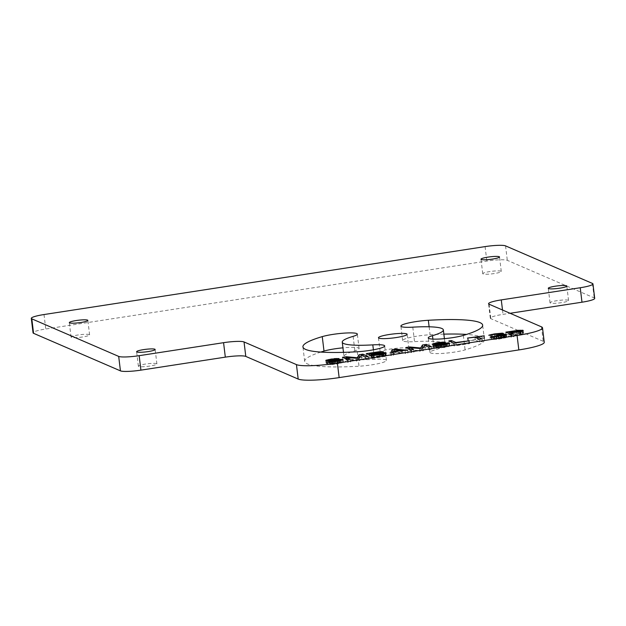 <?xml version="1.0" encoding="UTF-8"?>
<svg xmlns="http://www.w3.org/2000/svg" width="626" height="626" viewBox="0 0 626 626"><rect width="100%" height="100%" fill="white"/><g stroke="black" fill="none" stroke-linecap="round" stroke-linejoin="round"><path stroke-width="0.47" stroke-dasharray="3.13 2.35" d="M541.482 326.858L543.235 341.326A33.945 4.672 173.1 0 1 544.26 342.281M543.235 341.326L490.831 318.673A16.972 2.332 173.1 0 1 490.315 318.196A16.972 2.332 173.1 0 1 503.03 314.369L510.073 313.282M594.7 298.375A16.972 2.332 -6.9 0 0 594.184 297.898L507.31 260.338A16.972 2.332 -6.9 0 0 486.832 261.065L45.761 329.002A16.972 2.332 -6.9 0 0 33.053 332.836M443.857 334.143A90.52 12.45 -6.9 0 0 430.078 334.746A19.797 2.723 -6.9 0 0 402.651 340.567A19.797 2.723 -6.9 0 0 414.537 341.632A50.917 7.003 173.1 0 1 445.094 344.363A50.917 7.003 173.1 0 1 434.225 350.145A19.797 2.723 -6.9 0 0 429.999 352.391A19.797 2.723 -6.9 0 0 443.365 353.354A19.797 2.723 -6.9 0 0 465.095 349.879A90.52 12.45 -6.9 0 0 484.414 339.605A90.52 12.45 -6.9 0 0 466.558 334.433M320.794 352.07A90.52 12.45 -6.9 0 0 304.682 361.358A90.52 12.45 -6.9 0 0 359.011 366.218A19.797 2.723 -6.9 0 0 386.445 360.396A19.797 2.723 -6.9 0 0 374.559 359.332A50.917 7.003 173.1 0 1 344.003 356.601A50.917 7.003 173.1 0 1 354.864 350.818A19.797 2.723 -6.9 0 0 359.097 348.572A19.797 2.723 -6.9 0 0 342.938 347.837M408.449 348.338A14.445 1.988 -6.9 0 0 392.659 348.721A14.445 1.988 -6.9 0 0 380.209 352.219A14.445 1.988 -6.9 0 0 380.647 352.626A14.445 1.988 -6.9 0 0 396.438 352.242A14.445 1.988 -6.9 0 0 408.888 348.745A14.445 1.988 -6.9 0 0 408.449 348.338M568.283 300.269A9.335 1.283 -6.9 0 0 558.079 300.519A9.335 1.283 -6.9 0 0 550.035 302.781A9.335 1.283 -6.9 0 0 550.317 303.039A9.335 1.283 -6.9 0 0 560.52 302.796A9.335 1.283 -6.9 0 0 568.564 300.535A9.335 1.283 -6.9 0 0 568.283 300.269M156.617 363.683A9.335 1.283 -6.9 0 0 146.414 363.925A9.335 1.283 -6.9 0 0 138.369 366.187A9.335 1.283 -6.9 0 0 138.651 366.445A9.335 1.283 -6.9 0 0 148.855 366.202A9.335 1.283 -6.9 0 0 156.899 363.941A9.335 1.283 -6.9 0 0 156.617 363.683M500.988 271.175A9.335 1.283 -6.9 0 0 490.784 271.426A9.335 1.283 -6.9 0 0 482.74 273.687A9.335 1.283 -6.9 0 0 483.022 273.945A9.335 1.283 -6.9 0 0 493.225 273.703A9.335 1.283 -6.9 0 0 501.269 271.441A9.335 1.283 -6.9 0 0 500.988 271.175M89.322 334.589A9.335 1.283 -6.9 0 0 79.111 334.832A9.335 1.283 -6.9 0 0 71.067 337.093A9.335 1.283 -6.9 0 0 71.356 337.351A9.335 1.283 -6.9 0 0 81.56 337.109A9.335 1.283 -6.9 0 0 89.604 334.847A9.335 1.283 -6.9 0 0 89.322 334.589M330.184 359.629L330.465 361.992L326.13 363.111L326.592 363.557L340.7 362.673L334.127 364.074L327.406 364.661L334.793 364.363L343.361 362.329L339.378 362.11L329.785 363.197L328.908 362.814L331.131 362.282L339.339 361.335L330.465 361.992M328.603 360.028L328.877 362.305M332.304 359.269L332.594 361.664M334.542 358.98L334.832 361.39M336.585 358.933L336.866 361.265M338.267 358.667L338.58 361.265M339.002 358.557L339.339 361.335M336.444 358.948L336.78 361.734M335.802 358.917L336.139 361.703M334.73 358.956L335.066 361.734M333.345 359.105L333.681 361.891M330.794 359.496L331.131 362.282M329.628 359.747L329.965 362.524M328.572 360.036L328.908 362.814M328.548 360.858L328.814 363.025M328.76 360.85L329.033 363.119M329.495 360.811L329.785 363.197M330.99 360.678L331.279 363.096M332.375 360.521L332.672 362.947M334.933 360.153L335.223 362.556M337.164 359.864L337.461 362.274M339.096 359.747L339.378 362.11M341.319 360.333L341.522 362.031M342.547 359.895L342.813 362.094M343.025 359.551L343.361 362.329M342.618 359.872L342.954 362.65M341.358 360.326L341.694 363.103M339.871 360.678L340.208 363.463M337.852 361.053L338.189 363.839M334.448 361.578L334.793 364.363M332.218 361.859L332.555 364.645M329.761 362.047L330.098 364.825M327.93 362L328.267 364.786M327.069 361.875L327.406 364.661M329.683 362.047L329.957 364.269M330.426 361.992L330.708 364.348M332.023 361.875L332.32 364.293M333.838 361.656L334.127 364.074M337.242 361.147L337.531 363.55M338.838 360.873L339.12 363.244M339.902 360.67L340.176 362.947M340.442 360.545L340.7 362.673M340.035 359.754L340.372 362.532M338.854 359.739L339.19 362.524M337.359 359.84L337.696 362.626M335.544 360.06L335.88 362.837M332.993 360.451L333.329 363.229M331.177 360.662L331.514 363.448M329.26 360.834L329.597 363.612M327.116 360.905L327.453 363.683M326.256 360.779L326.592 363.557M325.81 360.592L326.146 363.37M325.825 360.599L326.13 363.111M327.179 360.905L327.398 362.665M361.437 355.036L361.773 357.822L365.842 359.574L368.393 359.183L363.229 356.953L359.707 357.493M365.506 356.797L365.842 359.574M359.551 357.712L359.887 360.498L361.773 357.822M356.147 358.236L356.484 361.022L359.887 360.498M346.311 358.972L346.46 360.177L356.484 361.022M350.192 359.152L350.529 361.938L346.46 360.177M347.641 359.551L347.978 362.329L350.529 361.938M342.469 357.313L342.805 360.091L347.978 362.329M346.381 357.415L346.632 359.504L342.805 360.091M357.336 358.056L357.634 360.521L346.632 359.504M359.269 357.759L357.634 360.521M363.08 355.748L363.229 356.953M368.057 356.405L368.393 359.183M382.056 353.064L382.345 355.49L384.02 354.715L381.109 354.449L366.633 356.429L371.797 358.659L385.397 356.311L386.328 355.717L385.78 355.474L382.345 355.49M382.752 352.524L383.089 355.31M383.034 353.15L383.308 355.404M384.81 353.604L385.021 355.396M385.522 353.314L385.78 355.474M385.992 352.931L386.328 355.717M385.898 353.142L386.234 355.92M385.06 353.526L385.397 356.311M383.691 353.933L384.028 356.71M381.672 354.308L382.009 357.086M371.461 355.881L371.797 358.659M366.296 353.643L366.633 356.429M376.547 352.454L376.836 354.856M378.785 352.164L379.074 354.574M380.835 352.195L381.109 354.449M382.596 352.563L382.822 354.449M383.308 352.274L383.582 354.527M383.683 351.929L384.02 354.715M383.589 352.141L383.926 354.919M377.924 355.075L381.359 355.059L379.466 355.74L371.382 356.984L369.841 356.319L377.924 355.075L377.588 352.289M383.668 356.061L373.691 357.978L372.04 357.266L381.508 355.873L383.668 356.061L383.417 353.98M369.692 355.114L369.841 356.319M378.973 352.141L379.309 354.926M380.045 352.109L380.381 354.887M380.804 352.18L381.14 354.965M381.117 353.095L381.359 355.059M380.999 353.111L381.265 355.271M380.35 353.181L380.631 355.498M379.176 353.338L379.466 355.74M371.234 355.779L371.382 356.984M383.002 353.134L383.339 355.912M383.3 354.003L383.574 356.264M382.658 354.12L382.94 356.491M381.484 354.332L381.774 356.734M373.401 355.584L373.691 357.978M371.867 355.818L372.04 357.266M379.786 353.244L380.123 356.022M381.171 353.095L381.508 355.873M382.243 353.056L382.58 355.842M395.718 349.707L395.984 351.906L393.261 352.321M407.628 350.31L407.964 353.087L395.984 351.906M405.069 350.701L405.405 353.487L407.964 353.087M402.048 350.396L402.385 353.174L405.405 353.487M393.864 354.23L394.724 352.36L401.524 353.048L393.864 354.23L393.558 351.702L393.879 354.488L402.385 353.174M393.159 352.54L393.496 355.318L393.879 354.488M390.608 352.931L390.945 355.709L393.496 355.318M392.471 352.641L390.945 355.709M394.388 349.574L394.724 352.36M401.211 350.521L401.524 353.048M424.827 345.27L425.164 348.056L429.233 349.817L431.783 349.418L426.611 347.187L423.098 347.727M428.896 347.031L429.233 349.817M422.941 347.946L423.278 350.732L425.164 348.056M419.537 348.471L419.874 351.256L423.278 350.732M409.701 349.214L409.842 350.411L419.874 351.256M413.583 349.394L413.919 352.172L409.842 350.411M411.024 349.785L411.36 352.563L413.919 352.172M405.859 347.547L406.196 350.333L411.36 352.563M409.772 347.657L410.022 349.738L406.196 350.333M420.727 348.291L421.024 350.756L410.022 349.738M422.652 347.993L421.024 350.756M426.47 345.982L426.611 347.187M431.447 346.64L431.783 349.418M442.801 342.571L443.138 345.349L445.689 344.957L438.951 345.286L432.503 346.992L435.946 347.234L446.721 346.155L443.889 347.172L433.755 348.275L444.546 347.453L449.304 346.272L449.718 345.951L449.171 345.709L435.164 346.64L443.138 345.349M445.352 342.172L445.689 344.957M442.159 342.539L442.496 345.317M441.087 342.579L441.424 345.356M439.702 342.727L440.039 345.505M437.144 343.118L437.48 345.896M435.978 343.361L436.314 346.139M434.921 343.651L435.258 346.436M434.906 344.472L435.164 346.64M435.109 344.464L435.383 346.741M435.852 344.425L436.142 346.812M437.347 344.3L437.637 346.71M438.732 344.144L439.022 346.561M441.283 343.768L441.573 346.17M443.521 343.486L443.811 345.888M445.446 343.361L445.735 345.724M447.668 343.948L447.88 345.654M448.905 343.517L449.171 345.709M449.382 343.165L449.718 345.951M448.967 343.486L449.304 346.272M447.707 343.94L448.044 346.726M446.228 344.3L446.565 347.078M444.21 344.676L444.546 347.453M440.806 345.2L441.142 347.978M438.568 345.482L438.904 348.259M436.111 345.662L436.447 348.447M434.287 345.622L434.624 348.4M433.419 345.497L433.755 348.275M436.04 345.662L436.306 347.884M436.784 345.615L437.065 347.962M438.38 345.489L438.67 347.907M440.188 345.278L440.485 347.696M443.599 344.769L443.889 347.172M445.188 344.488L445.477 346.859M446.26 344.292L446.534 346.569M446.8 344.159L447.058 346.295M446.385 343.369L446.721 346.155M445.211 343.361L445.548 346.139M443.709 343.463L444.045 346.241M441.901 343.674L442.238 346.46M439.35 344.065L439.687 346.851M437.535 344.284L437.871 347.062M435.61 344.449L435.946 347.234M433.474 344.519L433.81 347.305M432.605 344.394L432.942 347.18M433.536 344.519L433.748 346.28M434.953 343.643L435.234 345.92M436.533 343.244L436.823 345.615M438.662 342.884L438.951 345.286M440.892 342.594L441.189 345.004M442.934 342.547L443.216 344.887M444.624 342.289L444.937 344.879M448.826 340.927L449.163 343.713L454.327 345.951L469.649 343.588L456.221 345.27L451.714 343.322L449.163 343.713M453.991 343.165L454.327 345.951M451.565 342.117L451.714 343.322M455.931 342.868L456.221 345.27M468.694 340.904L468.984 343.306M469.312 340.81L469.649 343.588M483.749 335.872L484.047 338.337L467.88 340.826L475.236 340.02L479.852 342.015L482.411 341.624L477.787 339.628L484.047 338.337M467.544 338.048L467.88 340.826M484.258 335.794L484.594 338.58M477.646 338.423L477.787 339.628M482.075 338.846L482.411 341.624M479.516 339.237L479.852 342.015M474.899 337.234L475.236 340.02M468.091 338.283L468.428 341.068M505.769 334.871L506.105 337.649L506.724 337.171L505.417 336.851L501.888 337.078L503.781 336.397L503.547 336.045L500.542 335.99L491.809 337.211L489.086 338.275L500.237 336.358L501.637 336.467L501.23 336.788L497.005 337.954L502.866 337.25L504.392 337.657L491.41 339.527L498.578 339.135L506.105 337.649M506.293 334.597L506.63 337.375M504.712 335.16L505.049 337.946M503.234 335.52L503.57 338.298M501.645 335.826L501.982 338.611M498.241 336.35L498.578 339.135M496.426 336.569L496.762 339.347M494.501 336.733L494.837 339.519M493.006 336.835L493.343 339.613M491.825 336.827L492.161 339.605M491.074 336.749L491.41 339.527M493.249 336.819L493.538 339.198M493.883 336.772L494.18 339.229M494.947 336.694L495.252 339.19M495.909 336.608L496.215 339.112M498.147 336.365L498.452 338.83M500.706 335.974L501.003 338.439M502.725 335.614L503.022 338.063M503.468 335.466L503.758 337.883M504.11 335.309L504.392 337.657M504.321 335.254L504.595 337.5M503.82 334.527L504.157 337.304M502.529 334.464L502.866 337.25M501.035 334.566L501.371 337.351M498.366 334.91L498.703 337.696M496.668 335.176L497.005 337.954M496.23 334.98L496.567 337.766M497.96 334.973L498.265 337.5M500.315 334.66L500.597 337.015M500.964 334.574L501.23 336.788M501.41 334.542L501.637 336.467M501.082 333.588L501.418 336.373M499.9 333.58L500.237 336.358M498.406 333.681L498.742 336.459M496.168 333.963L496.504 336.741M494.47 334.221L494.806 337.007M492.451 334.597L492.787 337.383M491.394 334.887L491.731 337.672M490.87 335.16L491.207 337.946M490.056 335.293L490.33 337.563M491.527 334.855L491.809 337.211M494.383 334.237L494.681 336.702M495.229 334.104L495.534 336.569M498.319 333.689L498.617 336.162M500.252 333.58L500.542 335.99M502.451 334.026L502.678 335.919M503.265 333.713L503.547 336.045M503.429 333.361L503.766 336.139M503.445 333.611L503.781 336.397M502.928 333.885L503.265 336.671M501.582 334.527L501.888 337.078M503.961 334.589L504.235 336.843M505.198 335.027L505.417 336.851M506.011 334.746L506.285 336.976M506.387 334.386L506.724 337.171M522.843 330.778L523.117 333.032L518.61 333.079L506.168 334.933L511.34 337.171L513.891 336.772L511.583 335.779L521.255 334.221L523.461 333.431L523.117 333.032M522.131 331.084L522.358 332.954M523.219 330.442L523.555 333.22M523.125 330.645L523.461 333.431M522.287 331.037L522.624 333.815M520.918 331.436L521.255 334.221M518.899 331.811L519.236 334.597M511.403 334.323L511.583 335.779M513.555 333.994L513.891 336.772M511.004 334.386L511.34 337.171M505.831 332.148L506.168 334.933M516.074 330.896L516.38 333.361M518.312 330.614L518.61 333.079M520.37 330.708L520.644 332.962M510.918 335.489L509.267 334.777L518.735 333.384L520.895 333.564L510.918 335.489L510.777 334.292M518.711 331.843L519.001 334.245M509.126 333.572L509.267 334.777M517.013 330.747L517.35 333.533M518.398 330.598L518.735 333.384M519.47 330.567L519.807 333.345M520.229 330.645L520.566 333.423M520.644 331.49L520.895 333.564M520.527 331.514L520.801 333.775M519.877 331.631L520.167 334.002M489.078 304.205L490.831 318.673M502.506 310.011L503.03 314.369M592.439 283.437L594.184 297.898M505.558 245.877L507.31 260.338M485.087 246.605L486.832 261.065M44.016 314.542L45.761 329.002M412.784 327.163L414.537 341.632M432.895 339.096L434.225 350.145M429.123 326.795L430.078 334.746M463.342 335.419L465.095 349.879M373.409 349.801L374.559 359.332M353.119 336.358L354.864 350.818M357.266 351.757L359.011 366.218M490.315 318.196L488.57 303.727M444.405 338.666L445.094 344.363M402.651 340.567L400.898 326.099M484.414 339.605L482.662 325.144M429.999 352.391L428.254 337.923M343.486 352.352L344.003 356.601M386.445 360.396L384.693 345.935M304.682 361.358L302.937 346.89M359.097 348.572L357.344 334.112M378.464 337.75L380.209 352.219M408.888 348.745L407.135 334.284M550.035 302.781L548.282 288.312M568.564 300.535L566.82 286.066M138.369 366.187L136.617 351.718M156.899 363.941L155.146 349.48M482.74 273.687L480.987 259.219M501.269 271.441L499.525 256.973M71.067 337.093L69.322 322.625M89.604 334.847L87.851 320.387"/><path stroke-width="0.94" d="M296.442 364.606A33.945 4.672 173.1 0 0 337.391 363.15L517.084 335.473A33.945 4.672 173.1 0 0 542.507 327.813A33.945 4.672 173.1 0 0 541.482 326.858L489.078 304.205A16.972 2.332 173.1 0 1 488.57 303.727A16.972 2.332 173.1 0 1 501.277 299.901L580.239 287.741A16.972 2.332 -6.9 0 0 592.947 283.914A16.972 2.332 -6.9 0 0 592.439 283.437L505.558 245.877A16.972 2.332 -6.9 0 0 485.087 246.605L44.016 314.542A16.972 2.332 -6.9 0 0 31.3 318.368A16.972 2.332 -6.9 0 0 31.816 318.845L118.69 356.405A16.972 2.332 -6.9 0 0 139.168 355.678L223.568 342.68A16.972 2.332 173.1 0 1 244.038 341.952L296.442 364.606L298.195 379.066L245.791 356.413A16.972 2.332 173.1 0 0 225.321 357.141L140.913 370.138A16.972 2.332 -6.9 0 1 120.442 370.866L33.561 333.314A16.972 2.332 -6.9 0 1 33.053 332.836L31.3 318.368M428.333 320.277A19.797 2.723 -6.9 0 0 400.898 326.099A19.797 2.723 -6.9 0 0 412.784 327.163A50.917 7.003 173.1 0 1 443.349 329.902A50.917 7.003 173.1 0 1 432.48 335.677A19.797 2.723 -6.9 0 0 428.254 337.923A19.797 2.723 -6.9 0 0 441.62 338.893A19.797 2.723 -6.9 0 0 463.342 335.419A90.52 12.45 -6.9 0 0 482.662 325.144A90.52 12.45 -6.9 0 0 428.333 320.277L429.123 326.795M357.266 351.757A19.797 2.723 -6.9 0 0 384.693 345.935A19.797 2.723 -6.9 0 0 372.806 344.871A50.917 7.003 173.1 0 1 342.25 342.132A50.917 7.003 173.1 0 1 353.119 336.358A19.797 2.723 -6.9 0 0 357.344 334.112A19.797 2.723 -6.9 0 0 343.979 333.142A19.797 2.723 -6.9 0 0 322.257 336.616A90.52 12.45 -6.9 0 0 302.937 346.89A90.52 12.45 -6.9 0 0 357.266 351.757M378.894 338.157A14.445 1.988 -6.9 0 0 394.693 337.774A14.445 1.988 -6.9 0 0 407.135 334.284A14.445 1.988 -6.9 0 0 406.697 333.877A14.445 1.988 -6.9 0 0 390.906 334.261A14.445 1.988 -6.9 0 0 378.464 337.75A14.445 1.988 -6.9 0 0 378.894 338.157M548.564 288.578A9.335 1.283 -6.9 0 0 558.775 288.328A9.335 1.283 -6.9 0 0 566.82 286.066A9.335 1.283 -6.9 0 0 566.538 285.808A9.335 1.283 -6.9 0 0 556.326 286.051A9.335 1.283 -6.9 0 0 548.282 288.312A9.335 1.283 -6.9 0 0 548.564 288.578M136.898 351.984A9.335 1.283 -6.9 0 0 147.102 351.734A9.335 1.283 -6.9 0 0 155.146 349.48A9.335 1.283 -6.9 0 0 154.865 349.214A9.335 1.283 -6.9 0 0 144.661 349.464A9.335 1.283 -6.9 0 0 136.617 351.718A9.335 1.283 -6.9 0 0 136.898 351.984M481.269 259.485A9.335 1.283 -6.9 0 0 491.48 259.234A9.335 1.283 -6.9 0 0 499.525 256.973A9.335 1.283 -6.9 0 0 499.243 256.715A9.335 1.283 -6.9 0 0 489.031 256.965A9.335 1.283 -6.9 0 0 480.987 259.219A9.335 1.283 -6.9 0 0 481.269 259.485M69.603 322.891A9.335 1.283 -6.9 0 0 79.807 322.64A9.335 1.283 -6.9 0 0 87.851 320.387A9.335 1.283 -6.9 0 0 87.57 320.121A9.335 1.283 -6.9 0 0 77.366 320.371A9.335 1.283 -6.9 0 0 69.322 322.625A9.335 1.283 -6.9 0 0 69.603 322.891M332.257 358.886L325.794 360.333L327.116 360.905L340.364 359.895L327.93 362L337.852 361.053L343.025 359.551L339.042 359.324L329.448 360.412L328.572 360.036L330.794 359.496L339.002 358.557L334.495 358.604L332.304 359.269M359.551 357.712L361.437 355.036L365.506 356.797L368.057 356.405L362.892 354.167L359.058 354.754L357.297 357.736L346.295 356.726L342.469 357.313L347.641 359.551L350.192 359.152L346.123 357.399L356.147 358.236L359.551 357.712M382.971 352.626L382.009 352.704L383.589 352.141L383.245 351.742L378.738 351.789L366.296 353.643L371.461 355.881L383.691 353.933L385.992 352.931L382.971 352.626L383.034 353.15M407.628 350.31L395.648 349.12L392.244 349.644L390.608 352.931L393.159 352.54L393.543 351.702L402.048 350.396L407.628 350.31M422.941 347.946L424.827 345.27L428.896 347.031L431.447 346.64L426.275 344.402L422.448 344.996L420.688 347.978L409.686 346.96L405.859 347.547L411.024 349.785L413.583 349.394L409.506 347.633L419.537 348.471L422.941 347.946M442.159 342.539L445.352 342.172L442.879 342.101L436.486 342.829L432.167 344.206L435.61 344.449L446.385 343.369L443.552 344.386L433.419 345.497L444.21 344.676L448.967 343.486L449.382 343.165L448.834 342.931L434.827 343.862L442.159 342.539M451.377 340.536L448.826 340.927L453.991 343.165L469.312 340.81L455.885 342.485L451.377 340.536L451.565 342.117M484.258 335.794L467.544 338.048L474.899 337.234L479.516 339.237L482.075 338.846L477.45 336.843L484.258 335.794M504.712 335.16L506.387 334.386L501.551 334.292L503.445 333.611L502.342 333.142L494.344 333.916L488.734 335.239L499.9 333.58L501.082 333.588L500.894 334.01L496.668 335.176L503.82 334.527L504.055 334.879L502.686 335.278L491.074 336.749L493.006 336.835L504.712 335.16M523.219 330.442L518.273 330.301L505.831 332.148L511.004 334.386L513.555 333.994L511.239 332.993L520.918 331.436L523.219 330.442M542.507 327.813L544.26 342.281A33.945 4.672 173.1 0 1 518.837 349.934L339.143 377.611A33.945 4.672 173.1 0 1 298.195 379.066M510.073 313.282L581.984 302.201A16.972 2.332 -6.9 0 0 594.7 298.375L592.947 283.914M466.558 334.433A90.52 12.45 -6.9 0 0 443.857 334.143M342.938 347.837A19.797 2.723 -6.9 0 0 324.002 351.084A90.52 12.45 -6.9 0 0 320.794 352.07M330.129 359.214L330.184 359.629M328.54 359.52L328.603 360.028M336.53 358.487L336.585 358.933M328.478 360.24L328.548 360.858M328.697 360.341L328.76 360.85M329.448 360.412L329.495 360.811M339.042 359.324L339.096 359.747M341.186 359.254L341.319 360.333M342.477 359.308L342.547 359.895M329.62 361.484L329.683 362.047M330.371 361.562L330.426 361.992M338.783 360.459L338.838 360.873M339.84 360.169L339.902 360.67M340.364 359.895L340.442 360.545M327.062 359.88L327.179 360.905M346.123 357.399L346.311 358.972M346.295 356.726L346.381 357.415M359.058 354.754L359.269 357.759M362.892 354.167L363.08 355.748M384.685 352.618L384.81 353.604M385.444 352.696L385.522 353.314M380.772 351.671L380.835 352.195M382.486 351.663L382.596 352.563M383.245 351.742L383.308 352.274M369.504 353.534L381.023 352.281L371.046 354.199L369.504 353.534L369.692 355.114M381.023 352.281L381.117 353.095M380.929 352.485L380.999 353.111M380.295 352.712L380.35 353.181M371.046 354.199L371.234 355.779M383.331 353.275L373.354 355.2L371.703 354.488L381.171 353.095L383.002 353.134L383.417 353.98M383.237 353.487L383.3 354.003M382.603 353.713L382.658 354.12M371.703 354.488L371.867 355.818M395.648 349.12L395.718 349.707M393.261 352.321L392.471 352.641M392.244 349.644L392.58 352.43M401.188 350.27L393.527 351.452L394.388 349.574L401.211 350.521M409.506 347.633L409.701 349.214M409.686 346.96L409.772 347.657M422.448 344.996L422.652 347.993M426.275 344.402L426.47 345.982M434.827 343.862L434.906 344.472M435.047 343.956L435.109 344.464M435.806 344.034L435.852 344.425M445.399 342.946L445.446 343.361M447.543 342.868L447.668 343.948M448.834 342.931L448.905 343.517M435.97 345.106L436.04 345.662M436.729 345.184L436.784 345.615M445.141 344.081L445.188 344.488M446.197 343.784L446.26 344.292M446.721 343.51L446.8 344.159M433.411 343.502L433.536 344.519M434.898 343.142L434.953 343.643M436.486 342.829L436.533 343.244M442.879 342.101L442.934 342.547M477.45 336.843L477.646 338.423M493.202 336.42L493.249 336.819M504.055 334.879L504.11 335.309M504.259 334.714L504.321 335.254M500.26 334.237L500.315 334.66M500.894 334.01L500.964 334.574M501.301 333.689L501.41 334.542M489.994 334.785L490.056 335.293M491.473 334.425L491.527 334.855M502.342 333.142L502.451 334.026M503.21 333.267L503.265 333.713M503.899 334.057L503.961 334.589M505.08 334.073L505.198 335.027M505.949 334.198L506.011 334.746M522.78 330.246L522.843 330.778M522.021 330.176L522.131 331.084M511.239 332.993L511.403 334.323M520.308 330.176L520.37 330.708M510.581 332.711L508.93 331.999L518.398 330.598L520.558 330.786L510.581 332.711L510.777 334.292M508.93 331.999L509.126 333.572M520.558 330.786L520.644 331.49M520.464 330.99L520.527 331.514M519.83 331.217L519.877 331.631M517.084 335.473L518.837 349.934M501.277 299.901L502.506 310.011M580.239 287.741L581.984 302.201M31.816 318.845L33.561 333.314M118.69 356.405L120.442 370.866M139.168 355.678L140.913 370.138M223.568 342.68L225.321 357.141M244.038 341.952L245.791 356.413M337.391 363.15L339.143 377.611M432.48 335.677L432.895 339.096M372.806 344.871L373.409 349.801M322.257 336.616L324.002 351.084M443.349 329.902L444.405 338.666M342.25 342.132L343.486 352.352"/></g></svg>

